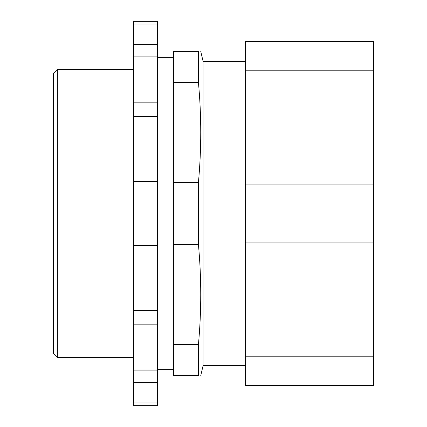 <?xml version="1.0" encoding="UTF-8"?>
<svg xmlns="http://www.w3.org/2000/svg" width="427" height="427" viewBox="0 0 427 427"><rect width="100%" height="100%" fill="white"/><g stroke="black" fill="none" stroke-linecap="round" stroke-linejoin="round"><path stroke-width="0.64" d="M245.525 356.214L245.525 184.08L373.625 184.08L373.625 356.214L245.525 356.214L245.525 385.634L373.625 385.634L373.625 356.214M57.378 357.612L53.375 353.609L53.375 73.391L57.378 69.387L57.378 357.612L133.438 357.612M245.525 61.381L203.092 61.381L203.092 365.619L200.754 375.627M198.422 244.474L198.422 182.526L173.469 182.526L173.469 375.627L198.422 375.627L198.422 344.653C201.517 311.262 201.517 277.865 198.422 244.474L173.469 244.474M198.422 375.627C201.517 375.627 201.517 375.627 198.422 375.627M133.438 44.371L157.456 44.371L157.456 56.887L133.438 56.887L133.438 21.35L157.456 21.35L157.456 24.04L133.438 24.04M157.456 44.371L157.456 24.04M133.438 116.555L157.456 116.555L157.456 181.475L133.438 181.475L133.438 56.887M157.456 116.555L157.456 102.176L133.438 102.176M157.456 102.176L157.456 56.887M157.456 181.475L157.456 245.525L133.438 245.525L157.456 245.525L157.456 310.445L133.438 310.445L133.438 181.475M133.438 370.113L157.456 370.113L157.456 382.629L133.438 382.629L133.438 310.445M157.456 370.113L157.456 324.824L133.438 324.824M157.456 324.824L157.456 310.445M245.525 70.786L373.625 70.786L373.625 41.366L245.525 41.366L245.525 184.08M373.625 70.786L373.625 184.08M245.525 242.92L373.625 242.92M198.422 182.526C201.517 149.135 201.517 115.738 198.422 82.347L198.422 51.373C201.517 51.373 201.517 51.373 198.422 51.373L173.469 51.373L173.469 182.526M173.469 82.347L198.422 82.347M198.422 344.653L173.469 344.653M157.456 402.96L133.438 402.96L133.438 405.65L157.456 405.65L157.456 382.629M133.438 402.96L133.438 382.629M157.456 369.622L173.469 369.622M245.525 365.619L203.092 365.619M203.092 61.381L200.754 51.373M157.456 57.378L173.469 57.378M133.438 69.387L57.378 69.387"/></g></svg>
